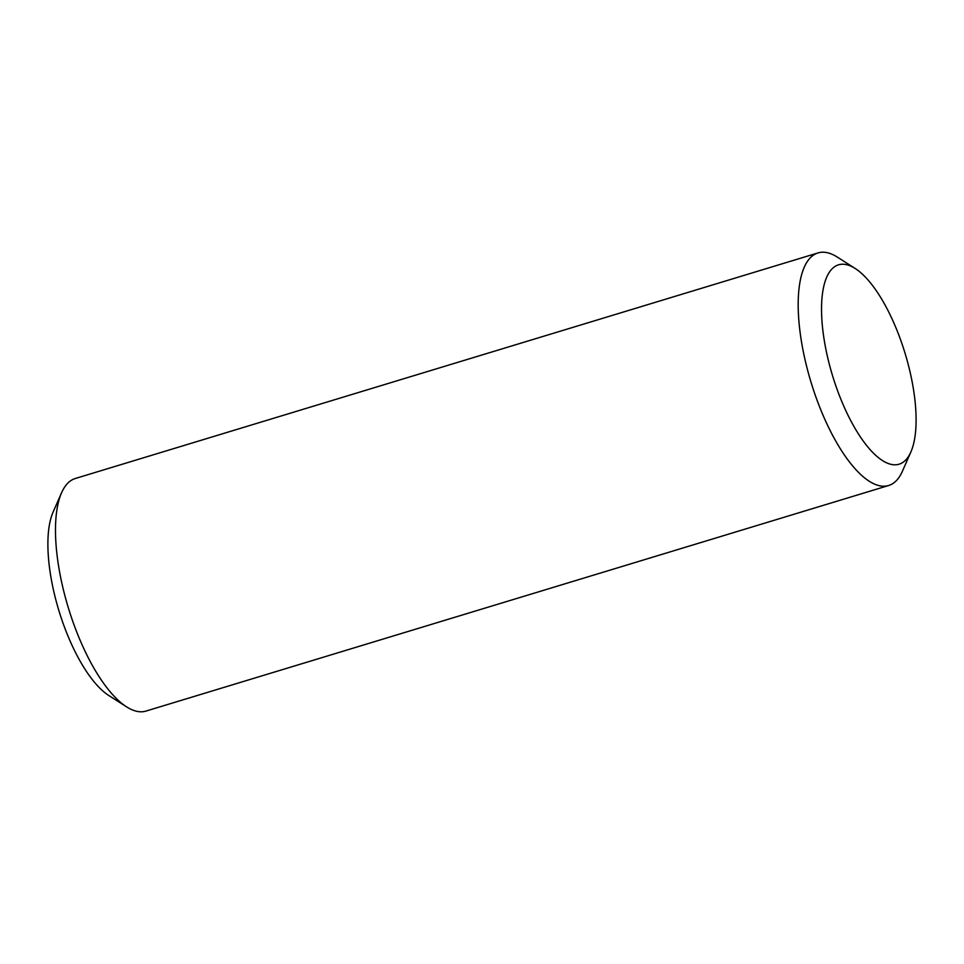 <?xml version="1.0" encoding="UTF-8"?>
<svg xmlns="http://www.w3.org/2000/svg" width="964" height="964" viewBox="0 0 964 964"><rect width="100%" height="100%" fill="white"/><g stroke="black" fill="none" stroke-linecap="round" stroke-linejoin="round"><path stroke-width="1.45" d="M855.152 268.462L837.403 257.147A121.548 44.272 73.1 0 0 818.014 252.917L75.325 478.493A121.548 44.272 73.1 0 0 65.239 486.23A121.548 44.272 73.1 0 0 61.563 492.785A121.548 44.272 73.1 0 0 68.287 607.657A121.548 44.272 73.1 0 0 126.585 706.853A121.548 44.272 73.1 0 0 145.962 711.083L888.663 485.507A121.548 44.272 73.1 0 0 902.412 471.215L910.884 451.947A104.184 37.945 73.1 0 0 905.124 353.487A104.184 37.945 73.1 0 0 855.152 268.462A104.184 37.945 73.1 0 0 822.099 296.888A104.184 37.945 73.1 0 0 841.982 401.94A104.184 37.945 73.1 0 0 910.884 451.947M818.014 252.917A121.548 44.272 73.1 0 0 807.928 260.654A121.548 44.272 73.1 0 0 822.039 412.869A121.548 44.272 73.1 0 0 888.663 485.507M61.563 492.785L53.104 512.053A104.184 37.945 73.1 0 0 68.336 636.903A104.184 37.945 73.1 0 0 108.836 695.538L126.585 706.853"/></g></svg>
